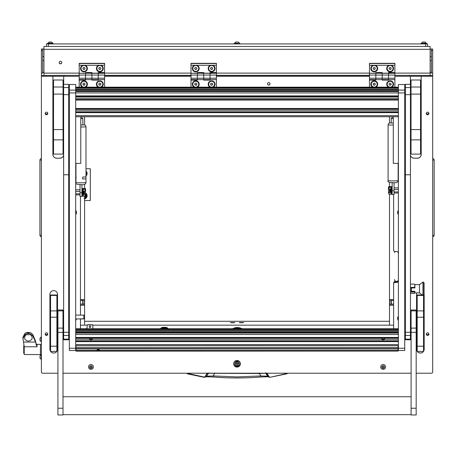 <?xml version="1.0" encoding="UTF-8"?>
<svg xmlns="http://www.w3.org/2000/svg" width="457" height="457" viewBox="0 0 457 457"><rect width="100%" height="100%" fill="white"/><g stroke="black" fill="none" stroke-linecap="round" stroke-linejoin="round"><path stroke-width="0.69" d="M60.455 63.849A1.302 1.291 180 0 0 61.758 62.558A1.302 1.291 180 0 0 60.455 61.267A1.302 1.291 180 0 0 59.153 62.558A1.302 1.291 180 0 0 60.455 63.849M59.153 62.483A1.302 1.291 180 0 0 60.455 63.694A1.302 1.291 180 0 0 61.752 62.483M430.146 49.008L432.688 49.008L432.688 75.491L408.552 75.342M431.419 49.008L431.419 73.131L432.688 73.131M388.541 73.114L430.146 73.114L430.146 46.465L43.941 46.465L43.941 73.114L79.192 73.114M43.941 49.008L42.667 49.008L42.667 73.131L41.398 73.131L41.398 75.491L41.398 49.008L42.667 49.008M42.667 72.155L43.941 72.309M42.667 72.423A2.542 0.308 0 0 0 43.941 72.463M430.146 72.343L431.419 72.189M430.146 72.497A2.542 0.308 0 0 0 431.419 72.457M430.146 73.114L430.146 75.325M43.941 75.325L43.941 73.114M85.99 168.747L90.309 168.747L90.309 200.509L84.591 200.509M432.688 236.543L432.688 158.819M432.688 235.286L434.15 235.286A1.462 1.462 0 0 1 432.91 236.732A1.462 1.462 0 0 0 434.15 235.286L434.15 160.076A1.462 1.462 179.8 0 0 432.91 158.63M41.398 158.819L41.398 236.543M41.181 158.63A1.462 1.462 0 0 0 39.936 160.076L39.936 235.286A1.462 1.462 -0.2 0 0 41.181 236.732M39.936 166.656L39.936 169.056M266.157 372.969L268.67 376.688L267.351 376.197L260.787 375.94L259.399 373.495L208.375 373.283L206.735 376.197L204.153 377.036L186.759 373.22M259.376 372.969L259.399 373.495L265.711 373.283L268.059 376.768L260.936 376.985L260.787 375.94L237.046 376.911L213.299 375.94L213.145 376.968C229.077 378.259 245.009 378.259 260.947 376.968L267.928 376.722M207.072 373.22L205.142 376.574M267.962 376.734L269.99 377.305L268.67 376.688L268.945 376.574L267.014 373.22M287.682 373.22L286.87 373.82L287.682 373.22M287.327 373.22L286.87 373.82L269.99 377.305L268.945 376.574M187.216 373.82L204.096 377.305L187.29 373.558M204.096 377.305L205.416 376.688L207.381 373.283L207.101 373.169M208.923 372.969L208.375 373.283L207.381 373.283L207.929 372.969M265.163 372.969L266.985 373.169M206.158 376.722L213.151 376.985L206.027 376.768L206.735 376.197L213.299 375.94L214.71 372.969M22.85 338.683L24.986 334.735L28.248 332.759L26.883 332.479L24.986 333.262L22.85 337.495L24.221 346.772L24.221 354.546L40.444 354.546L40.444 344.384L40.444 354.546L41.398 354.546M36.189 344.921L35.56 341.111L32.984 334.935L31.516 333.262L29.619 332.479L28.248 332.759L31.516 334.735L32.984 336.295L35.56 342.059L37.057 346.772L24.221 346.772M26.883 332.479L29.619 332.479L26.883 332.479M24.986 334.735L31.516 334.735M26.055 334.735C23.49 337.894 24.261 340.054 28.374 341.208C32.487 340.059 33.264 337.9 30.699 334.735M24.221 353.278L23.718 353.278L23.718 345.652L24.181 345.652M41.159 359.442L41.159 354.615L39.999 355.774L39.999 358.288L41.398 359.442M41.159 341.79L41.159 336.963L39.999 338.117L39.999 340.636L41.398 341.79M84.591 196.893A1.314 1.314 0 0 0 85.225 195.396M85.453 195.219A1.588 1.588 0 0 1 84.591 197.201M85.425 193.202L86.11 194.391A2.542 2.542 0 0 0 85.608 193.808M86.893 195.745L86.207 196.933A2.542 2.542 0 0 0 86.207 194.556L86.893 195.745M84.591 198.207A2.542 2.542 0 0 0 86.11 197.098L85.425 198.287L84.054 198.287M84.591 198.104A2.445 2.445 0 0 0 85.608 193.939A2.445 2.445 0 0 1 84.591 198.104M86.893 173.511L86.207 174.7A2.542 2.542 0 0 0 86.207 172.323L86.893 173.511M85.99 172.152A2.445 2.445 0 0 1 85.99 174.871M86.813 173.374A2.856 2.856 0 0 0 85.99 171.501M85.99 171.072A3.176 3.176 0 0 1 85.99 175.951M85.99 175.522A2.856 2.856 0 0 0 86.813 173.649M86.813 195.607A2.856 2.856 0 0 0 85.608 193.408M85.608 193.031A3.176 3.176 0 0 1 84.591 198.852M84.591 198.532A2.856 2.856 0 0 0 85.265 198.287M85.505 198.149A2.856 2.856 0 0 0 86.813 195.882M233.71 363.761A3.336 3.308 180 0 0 237.046 367.074A3.336 3.308 180 0 0 240.376 363.761A3.336 3.308 180 0 0 237.046 360.453A3.336 3.308 180 0 0 233.71 363.761M233.716 363.532A3.336 3.308 180 0 0 237.046 366.605A3.336 3.308 180 0 0 240.371 363.532M45.18 113.462A1.302 1.291 180 0 0 46.483 114.753A1.302 1.291 180 0 0 47.779 113.462A1.302 1.291 180 0 0 46.483 112.171A1.302 1.291 180 0 0 45.18 113.462M47.722 113.073A1.302 1.291 0 0 1 45.237 113.073M45.18 334.13A1.302 1.291 180 0 0 46.483 335.421A1.302 1.291 180 0 0 47.779 334.13A1.302 1.291 180 0 0 46.483 332.839A1.302 1.291 180 0 0 45.18 334.13M47.722 333.741A1.302 1.291 0 0 1 45.237 333.741M426.307 334.13A1.302 1.291 180 0 0 427.609 335.421A1.302 1.291 180 0 0 428.912 334.13A1.302 1.291 180 0 0 427.609 332.839A1.302 1.291 180 0 0 426.307 334.13M428.849 333.741A1.302 1.291 0 0 1 426.364 333.741M426.307 113.462A1.302 1.291 180 0 0 427.609 114.753A1.302 1.291 180 0 0 428.912 113.462A1.302 1.291 180 0 0 427.609 112.171A1.302 1.291 180 0 0 426.307 113.462M428.849 113.073A1.302 1.291 0 0 1 426.364 113.073M267.534 83.831A1.268 1.262 180 0 0 268.802 85.093A1.268 1.262 180 0 0 270.076 83.831A1.268 1.262 180 0 0 268.802 82.568A1.268 1.262 180 0 0 267.534 83.831M75.702 320.466A3.302 3.279 180 0 0 76.416 318.917M398.39 316.273A3.302 3.279 180 0 0 398.39 320.466M75.702 214.544A3.302 3.279 180 0 0 75.702 210.351M398.39 210.351A3.302 3.279 180 0 0 398.39 214.544M63.694 84.351L63.694 76.268L79.192 76.268M65.534 75.342L41.398 75.491L41.398 76.268L63.694 76.268M369.484 75.491L216.401 75.491L369.484 75.491M190.992 75.491L104.602 75.491L190.992 75.491M393.626 328.743L393.626 282.917A1.268 1.262 0 0 1 394.894 281.655L396.482 281.655A1.908 1.891 180 0 0 398.39 279.764A1.908 1.891 180 0 1 396.482 281.655A1.908 1.891 180 0 1 394.574 279.764L394.574 279.558A1.908 1.891 180 0 0 396.482 281.449A1.908 1.891 180 0 0 398.39 279.558M394.894 281.655L394.894 282.432L396.482 282.432A1.908 1.891 180 0 0 398.39 280.541M416.881 292.874A3.81 3.782 0 0 0 416.556 294.411L416.556 349.262A3.81 3.782 0 0 0 417.19 351.353M424.113 293.72A3.81 3.782 0 0 1 424.176 294.411L424.176 349.262A3.81 3.782 0 0 1 423.542 351.353M423.519 351.387A3.81 3.782 0 0 1 417.212 351.387M56.897 351.353A3.81 3.782 0 0 0 57.531 349.262L57.531 294.411A3.81 3.782 0 0 0 53.72 290.629A3.81 3.782 0 0 0 49.91 294.411L49.91 349.262A3.81 3.782 0 0 0 50.544 351.353M56.874 351.387A3.81 3.782 0 0 1 50.567 351.387L50.544 294.993L56.897 294.993L56.897 295.428L50.544 295.428M68.71 96.867A3.553 3.525 0 0 1 69.35 98.329M69.35 130.491A3.553 3.525 0 0 1 68.71 131.947M63.632 155.134A3.81 3.782 0 0 1 59.884 158.225L59.884 158.179A3.81 3.782 180 0 0 63.632 155.083M52.898 154.397A3.81 3.782 180 0 0 56.708 158.179L59.884 158.225M56.708 158.225A3.81 3.782 0 0 1 52.898 154.443L52.898 133.918M52.898 76.268L52.898 90.566M52.898 91.806L52.898 92.274M52.898 93.514L52.898 95.61M52.898 96.85L52.898 120.825M52.898 122.07L52.898 132.673M41.398 76.268L41.398 371.958A1.268 1.262 180 0 0 42.667 373.22L57.913 373.22M62.997 373.22L411.094 373.22M416.173 373.22L431.419 373.22A1.268 1.262 180 0 0 432.688 371.958L432.688 75.491M421.194 90.566L421.194 76.268L432.688 76.268M410.455 155.083A3.81 3.782 180 0 0 414.202 158.179L417.378 158.225A3.81 3.782 0 0 0 421.194 154.443L421.194 133.918M421.194 132.673L421.194 122.07M421.194 120.825L421.194 96.85M421.194 95.61L421.194 93.514M421.194 92.274L421.194 91.806M414.202 158.225A3.81 3.782 0 0 1 410.455 155.134M394.894 76.268L410.392 76.268L410.392 84.351M104.602 76.268L190.992 76.268M216.401 76.268L369.484 76.268M394.894 282.432A1.268 1.262 180 0 0 393.626 283.694M80.466 196.459L80.466 315.124M80.466 318.917L80.466 328.743M398.39 253.429A1.908 1.891 180 0 0 396.482 251.539L394.894 251.539A1.268 1.262 180 0 1 393.626 250.276L393.626 194.568M421.194 76.268L410.392 76.268M49.91 349.217A3.81 3.782 180 0 0 50.544 351.307M50.601 351.387A3.81 3.782 180 0 0 56.845 351.387M56.897 351.307A3.81 3.782 180 0 0 57.531 349.217M63.06 97.118A3.33 3.308 0 0 1 63.632 96.45M56.708 158.179L59.884 158.179M63.632 133.118L63.06 133.118M414.202 158.179L417.378 158.179A3.81 3.782 180 0 0 421.194 154.397M423.542 351.307A3.81 3.782 180 0 0 424.176 349.217L424.176 294.411M416.556 294.411L416.556 349.217A3.81 3.782 180 0 0 417.19 351.307M417.247 351.387A3.81 3.782 180 0 0 423.485 351.387M63.06 132.941L63.632 132.941L63.06 132.924M68.71 131.17A3.188 3.159 180 0 0 69.041 129.777L69.041 98.883A3.188 3.159 180 0 0 68.71 97.49M63.632 96.621A3.188 3.159 180 0 0 63.06 97.37M63.06 97.404A3.165 3.142 0 0 1 63.632 96.644M68.71 97.53A3.165 3.142 0 0 1 69.018 98.883L69.018 129.777A3.165 3.142 0 0 1 68.71 131.13M63.632 132.804L63.06 132.804M63.06 97.781A3.022 2.999 0 0 1 63.632 96.884M243.695 322.528L239.285 322.528L243.695 322.528M234.801 322.528L230.391 322.528L234.801 322.528M389.495 321.288L84.591 321.288M393.626 305.299L389.495 305.299L389.495 325.161L393.626 325.161L92.828 325.161M87.156 325.161L80.466 325.161L84.591 325.161L84.591 318.7L83.831 318.917L83.831 315.124L79.512 315.124M389.495 305.299L389.495 304.236L393.626 304.236M393.626 300.455L389.495 300.455L389.495 304.236M389.495 300.455L389.495 299.626L393.626 299.626M389.495 116.741L389.495 122.95M389.495 182.463L389.495 186.61M389.495 194.362L389.495 299.626M394.945 251.539A1.908 1.891 180 0 0 394.574 252.652M391.398 300.455L391.398 304.122L393.626 304.122M80.466 299.626L84.591 299.626L84.591 196.259M84.591 188.501L84.591 184.354M84.591 124.847L84.591 116.741M84.591 299.626L84.591 300.455L80.466 300.455M80.466 304.236L84.591 304.236L84.591 300.455M84.591 304.236L84.591 305.299L80.466 305.299M79.512 318.906L84.591 318.7L84.591 305.299M80.466 304.122L82.688 304.122L82.688 300.455M82.66 65.305A3.428 3.405 180 0 0 83.957 71.858A3.428 3.405 180 0 0 85.253 65.305L79.192 65.305L79.192 63.34L104.602 63.34L104.602 65.305L98.541 65.305A3.428 3.405 180 0 0 99.837 71.858A3.428 3.405 180 0 0 101.134 65.305M79.192 78.221L79.192 75.068L85.545 75.068L85.545 72.554L91.897 72.554L91.897 75.068L98.249 75.068L98.249 80.118L91.897 80.118L91.897 79.604L98.249 79.604L98.249 78.221L91.897 78.221L91.897 79.604L91.897 75.068L91.897 78.221L79.192 78.221L79.192 79.604L85.545 79.604L85.545 75.068L85.545 80.118L79.192 80.118L79.192 87.167M79.192 75.068L79.192 73.303L85.545 73.303L85.545 75.068L91.897 75.068L91.897 73.303L98.249 73.303L98.249 72.554L104.602 72.554L104.602 65.305M79.192 73.303L85.545 73.183M79.192 73.183L79.192 65.305M98.249 75.068L98.249 73.303L98.249 75.068L104.602 75.068L104.602 78.221L98.249 78.221L98.249 75.068M91.897 73.183L98.249 73.183M98.541 65.305L85.253 65.305M79.192 63.534L104.602 63.534M101.551 87.167A3.428 3.405 180 0 0 99.837 80.815A3.428 3.405 180 0 0 98.124 87.167M85.67 87.167A3.428 3.405 180 0 0 83.957 80.815A3.428 3.405 180 0 0 82.243 87.167M104.602 73.223L98.249 73.303L104.602 73.223M104.602 73.303L104.602 75.068M104.602 78.221L104.602 79.604L98.249 79.604M104.602 79.604L104.602 87.167M85.545 79.735L79.192 79.735L79.192 80.118M98.249 79.735L91.897 79.735M85.545 73.223L91.897 73.303L85.545 73.223M91.897 79.604L85.545 79.604M240.056 362.344A3.176 3.153 0 0 1 237.046 366.491A3.176 3.153 0 0 1 233.87 363.338L233.87 363.286A3.176 3.153 0 0 1 233.978 362.452M240.222 363.338L240.222 363.286A3.176 3.153 0 0 0 240.108 362.452M235.024 363.995A2.125 2.114 0 0 1 237.046 361.23A2.125 2.114 0 0 1 239.068 363.995M239.171 363.286A2.125 2.114 0 0 1 239.074 363.858M235.012 363.858A2.125 2.114 0 0 1 234.915 363.286M233.87 363.338A3.176 3.153 0 0 1 234.03 362.344M237.046 365.429L237.234 363.978L238.697 363.789L237.234 363.601L237.234 362.338L236.852 362.338L236.852 363.601L235.389 363.789L236.852 363.978L237.046 365.429M236.852 365.194L237.234 365.194M239.074 363.749A2.034 2.017 180 0 0 237.046 361.693A2.034 2.017 180 0 0 235.012 363.749M237.046 365.806A2.034 2.017 180 0 0 239.074 363.789A2.034 2.017 180 0 0 237.046 361.773A2.034 2.017 180 0 0 235.012 363.789A2.034 2.017 180 0 0 237.046 365.806M235.395 363.766L236.852 363.978M237.234 363.978L238.691 363.766M160.875 328.743A3.81 3.782 0 0 1 163.36 327.829L165.263 327.829A3.81 3.782 0 0 1 167.748 328.743M166.399 328.743A3.176 3.153 180 0 0 165.263 328.537L165.263 327.286L163.36 327.286L163.36 328.537A3.176 3.153 180 0 0 162.224 328.743M165.263 328.537L163.36 328.537M160.356 328.743A3.81 3.782 0 0 1 163.36 327.286M165.263 327.286A3.81 3.782 0 0 1 168.273 328.743M372.952 65.305A3.428 3.405 180 0 0 374.249 71.858A3.428 3.405 180 0 0 375.545 65.305L369.484 65.305L369.484 63.34L394.894 63.34L394.894 65.305L388.833 65.305A3.428 3.405 180 0 0 390.129 71.858A3.428 3.405 180 0 0 391.426 65.305M369.484 78.221L369.484 75.068L375.837 75.068L375.837 72.554L382.189 72.554L382.189 75.068L388.541 75.068L388.541 80.118L382.189 80.118L382.189 79.604L388.541 79.604L388.541 78.221L382.189 78.221L382.189 79.604L382.189 75.068L382.189 78.221L369.484 78.221L369.484 79.604L375.837 79.604L375.837 75.068L375.837 80.118L369.484 80.118L369.484 87.167M369.484 75.068L369.484 73.303L375.837 73.303L375.837 75.068L382.189 75.068L382.189 73.303L388.541 73.303L388.541 72.554L394.894 72.554L394.894 65.305M369.484 73.303L375.837 73.183M369.484 73.183L369.484 65.305M388.541 75.068L388.541 73.303L388.541 75.068L394.894 75.068L394.894 78.221L388.541 78.221L388.541 75.068M382.189 73.183L388.541 73.183M388.833 65.305L375.545 65.305M369.484 63.534L394.894 63.534M391.843 87.167A3.428 3.405 180 0 0 390.129 80.815A3.428 3.405 180 0 0 388.416 87.167M375.962 87.167A3.428 3.405 180 0 0 374.249 80.815A3.428 3.405 180 0 0 372.535 87.167M394.894 73.223L388.541 73.303L394.894 73.223M394.894 73.303L394.894 75.068M394.894 78.221L394.894 79.604L388.541 79.604M394.894 79.604L394.894 87.167M375.837 79.735L369.484 79.735L369.484 80.118M388.541 79.735L382.189 79.735M375.837 73.223L382.189 73.303L375.837 73.223M382.189 79.604L375.837 79.604M194.459 65.305A3.428 3.405 180 0 0 195.756 71.858A3.428 3.405 180 0 0 197.053 65.305L190.992 65.305L190.992 63.34L216.401 63.34L216.401 65.305L210.34 65.305A3.428 3.405 180 0 0 211.637 71.858A3.428 3.405 180 0 0 212.933 65.305M190.992 78.221L190.992 75.068L197.344 75.068L197.344 72.554L203.696 72.554L203.696 75.068L210.049 75.068L210.049 80.118L203.696 80.118L203.696 79.604L210.049 79.604L210.049 78.221L203.696 78.221L203.696 79.604L203.696 75.068L203.696 78.221L190.992 78.221L190.992 79.604L197.344 79.604L197.344 75.068L197.344 80.118L190.992 80.118L190.992 87.167M190.992 75.068L190.992 73.303L197.344 73.303L197.344 75.068L203.696 75.068L203.696 73.303L210.049 73.303L210.049 72.554L216.401 72.554L216.401 65.305M190.992 73.303L197.344 73.183M190.992 73.183L190.992 65.305M210.049 75.068L210.049 73.303L210.049 75.068L216.401 75.068L216.401 78.221L210.049 78.221L210.049 75.068M203.696 73.183L210.049 73.183M210.34 65.305L197.053 65.305M190.992 63.534L216.401 63.534M213.345 87.167A3.428 3.405 180 0 0 211.637 80.815A3.428 3.405 180 0 0 209.923 87.167M197.47 87.167A3.428 3.405 180 0 0 195.756 80.815A3.428 3.405 180 0 0 194.042 87.167M216.401 73.223L210.049 73.303L216.401 73.223M216.401 73.303L216.401 75.068M216.401 78.221L216.401 79.604L210.049 79.604M216.401 79.604L216.401 87.167M197.344 79.735L190.992 79.735L190.992 80.118M210.049 79.735L203.696 79.735M197.344 73.223L203.696 73.303L197.344 73.223M203.696 79.604L197.344 79.604M86.91 84.202L86.91 84.162A2.953 2.931 180 0 0 83.191 81.329A2.953 2.931 180 0 0 81.003 84.179L81.003 84.202A2.953 2.931 180 0 0 84.722 87.036A2.953 2.931 180 0 0 86.516 82.734A2.953 2.931 180 0 0 81.003 84.202M84.505 85.151L85.059 84.202L84.505 83.254L83.408 83.254L82.86 84.202L83.408 85.151L84.505 85.151L85.008 84.111M82.911 84.111L83.408 84.968L84.505 84.968M198.709 84.202L198.709 84.162A2.953 2.931 180 0 0 194.99 81.329A2.953 2.931 180 0 0 192.803 84.179L192.803 84.202A2.953 2.931 180 0 0 196.521 87.036A2.953 2.931 180 0 0 198.315 82.734A2.953 2.931 180 0 0 192.803 84.202M196.304 85.151L196.853 84.202L196.304 83.254L195.208 83.254L194.653 84.202L195.208 85.151L196.304 85.151L196.801 84.111M194.705 84.111L195.208 84.968L196.304 84.968M377.202 84.202L377.202 84.162A2.953 2.931 180 0 0 373.483 81.329A2.953 2.931 180 0 0 371.295 84.179L371.295 84.202A2.953 2.931 180 0 0 375.014 87.036A2.953 2.931 180 0 0 376.808 82.734A2.953 2.931 180 0 0 371.295 84.202M374.797 85.151L375.351 84.202L374.797 83.254L373.7 83.254L373.152 84.202L373.7 85.151L374.797 85.151L375.3 84.111M373.203 84.111L373.7 84.968L374.797 84.968M102.791 84.202L102.791 84.162A2.953 2.931 180 0 0 99.072 81.329A2.953 2.931 180 0 0 96.884 84.179L96.884 84.202A2.953 2.931 180 0 0 100.603 87.036A2.953 2.931 180 0 0 102.397 82.734A2.953 2.931 180 0 0 96.884 84.202M100.386 85.151L100.94 84.202L100.386 83.254L99.289 83.254L98.735 84.202L99.289 85.151L100.386 85.151L100.888 84.111M98.792 84.111L99.289 84.968L100.386 84.968M214.59 84.202L214.59 84.162A2.953 2.931 180 0 0 210.871 81.329A2.953 2.931 180 0 0 208.683 84.179L208.683 84.202A2.953 2.931 180 0 0 212.402 87.036A2.953 2.931 180 0 0 214.196 82.734A2.953 2.931 180 0 0 208.683 84.202M212.185 85.151L212.733 84.202L212.185 83.254L211.083 83.254L210.534 84.202L211.083 85.151L212.185 85.151L212.682 84.111M210.586 84.111L211.083 84.968L212.185 84.968M393.083 84.202L393.083 84.162A2.953 2.931 180 0 0 389.364 81.329A2.953 2.931 180 0 0 387.176 84.179L387.176 84.202A2.953 2.931 180 0 0 390.895 87.036A2.953 2.931 180 0 0 392.689 82.734A2.953 2.931 180 0 0 387.176 84.202M390.678 85.151L391.232 84.202L390.678 83.254L389.581 83.254L389.027 84.202L389.581 85.151L390.678 85.151L391.181 84.111M389.084 84.111L389.581 84.968L390.678 84.968M86.91 68.441L86.91 68.396A2.953 2.931 180 0 0 85.436 65.859A2.953 2.931 180 0 0 81.003 68.419L81.003 68.441A2.953 2.931 180 0 0 82.483 70.978A2.953 2.931 180 0 0 86.91 68.441A2.953 2.931 180 0 0 85.436 65.899A2.953 2.931 180 0 0 81.003 68.441M83.003 67.893L83.003 68.984L83.957 69.533L84.911 68.984L84.911 67.893L83.957 67.35L83.003 67.893L83.003 68.807L83.957 69.355L84.911 68.807L84.911 67.893M198.709 68.441L198.709 68.396A2.953 2.931 180 0 0 197.23 65.859A2.953 2.931 180 0 0 192.803 68.419L192.803 68.441A2.953 2.931 180 0 0 194.276 70.978A2.953 2.931 180 0 0 198.709 68.441A2.953 2.931 180 0 0 197.23 65.899A2.953 2.931 180 0 0 192.803 68.441M194.802 67.893L194.802 68.984L195.756 69.533L196.71 68.984L196.71 67.893L195.756 67.35L194.802 67.893L194.802 68.807L195.756 69.355L196.71 68.807L196.71 67.893M377.202 68.441L377.202 68.396A2.953 2.931 180 0 0 375.728 65.859A2.953 2.931 180 0 0 371.295 68.419L371.295 68.441A2.953 2.931 180 0 0 372.775 70.978A2.953 2.931 180 0 0 377.202 68.441A2.953 2.931 180 0 0 375.728 65.899A2.953 2.931 180 0 0 371.295 68.441M373.295 67.893L373.295 68.984L374.249 69.533L375.203 68.984L375.203 67.893L374.249 67.35L373.295 67.893L373.295 68.807L374.249 69.355L375.203 68.807L375.203 67.893M102.791 68.441L102.791 68.396A2.953 2.931 180 0 0 101.317 65.859A2.953 2.931 180 0 0 96.884 68.419L96.884 68.441A2.953 2.931 180 0 0 98.364 70.978A2.953 2.931 180 0 0 102.791 68.441A2.953 2.931 180 0 0 101.317 65.899A2.953 2.931 180 0 0 96.884 68.441M98.883 67.893L98.883 68.984L99.837 69.533L100.791 68.984L100.791 67.893L99.837 67.35L98.883 67.893L98.883 68.807L99.837 69.355L100.791 68.807L100.791 67.893M214.59 68.441L214.59 68.396A2.953 2.931 180 0 0 213.111 65.859A2.953 2.931 180 0 0 208.683 68.419L208.683 68.441A2.953 2.931 180 0 0 210.157 70.978A2.953 2.931 180 0 0 214.59 68.441A2.953 2.931 180 0 0 213.111 65.899A2.953 2.931 180 0 0 208.683 68.441M210.683 67.893L210.683 68.984L211.637 69.533L212.591 68.984L212.591 67.893L211.637 67.35L210.683 67.893L210.683 68.807L211.637 69.355L212.591 68.807L212.591 67.893M393.083 68.441L393.083 68.396A2.953 2.931 180 0 0 391.609 65.859A2.953 2.931 180 0 0 387.176 68.419L387.176 68.441A2.953 2.931 180 0 0 388.656 70.978A2.953 2.931 180 0 0 393.083 68.441A2.953 2.931 180 0 0 391.609 65.899A2.953 2.931 180 0 0 387.176 68.441M389.175 67.893L389.175 68.984L390.129 69.533L391.083 68.984L391.083 67.893L390.129 67.35L389.175 67.893L389.175 68.807L390.129 69.355L391.083 68.807L391.083 67.893M75.702 319.866A2.953 2.931 180 0 0 76.062 318.917M398.39 316.872A2.953 2.931 180 0 0 398.39 319.866M397.973 318.369L397.973 318.323A2.953 2.931 180 0 1 398.39 316.832M75.702 213.945A2.953 2.931 180 0 0 76.113 212.448L76.113 212.408A2.953 2.931 180 0 0 75.702 210.911M76.113 212.448A2.953 2.931 180 0 0 75.702 210.951M398.39 210.951A2.953 2.931 180 0 0 398.39 213.945M397.973 212.448L397.973 212.408A2.953 2.931 180 0 1 398.39 210.911M233.384 322.779L231.808 322.779M234.321 322.693L230.871 322.693M242.279 322.779L240.702 322.779M243.215 322.693L239.765 322.693M269.727 82.963A1.24 1.228 -0 0 1 268.802 85.013A1.24 1.228 -0 0 1 267.882 82.963M270.076 83.808A1.268 1.262 -0 0 1 268.802 85.048A1.268 1.262 -0 0 1 267.534 83.808M68.71 332.279L68.71 174.774L63.632 174.774L63.632 339.768L68.71 339.768L68.71 332.279L63.632 332.279M68.71 94.656L63.632 94.656L63.632 84.351L68.71 84.351L68.71 174.774M63.632 94.656L63.632 174.774M410.455 332.279L410.455 174.774L405.376 174.774L405.376 339.768L410.455 339.768L410.455 332.279L405.376 332.279M410.455 94.656L405.376 94.656L405.376 84.351L410.455 84.351L410.455 174.774M405.376 94.656L405.376 174.774M75.702 84.511L69.35 84.511L75.702 84.511L75.702 350.49M69.35 84.528L69.35 90.103L75.702 90.103M404.742 84.511L398.39 84.511L404.742 84.511L404.742 92.931L69.35 92.931L69.35 348.274L75.702 348.274M69.35 350.49L69.35 348.274M69.35 92.931L69.35 90.103M404.742 92.931L404.742 350.49M398.39 84.528L398.39 90.103L404.742 90.103M398.39 90.103L398.39 348.274L404.742 348.274M398.39 350.49L398.39 348.274M80.78 116.741L80.78 163.383L75.702 163.383M393.306 116.741L393.306 163.383L398.39 163.383M383.737 337.917L384.228 338.34A1.302 1.291 0 0 1 384.228 339.774L382.058 339.774A1.302 1.291 0 0 1 382.058 338.34L382.543 337.917M381.841 338.94C382.709 340.522 383.577 340.522 384.446 338.94M381.869 338.774A1.302 1.291 180 0 0 382.058 339.208L384.228 339.208A1.302 1.291 180 0 0 384.411 338.774M384.446 338.608C383.572 340.414 382.703 340.414 381.841 338.608M91.543 337.917L92.028 338.34A1.302 1.291 0 0 1 92.028 339.774L89.858 339.774A1.302 1.291 0 0 1 89.858 338.34L90.349 337.917M89.641 338.94C90.515 340.522 91.383 340.522 92.245 338.94M89.675 338.774A1.302 1.291 180 0 0 89.858 339.208L92.028 339.208A1.302 1.291 180 0 0 92.217 338.774M92.245 338.608C91.377 340.414 90.509 340.414 89.641 338.608M89.995 327.526A0.828 0.817 180 0 0 90.817 326.709A0.828 0.817 180 0 0 89.995 325.887A0.828 0.817 180 0 0 89.166 326.709A0.828 0.817 180 0 0 89.995 327.526M89.166 326.652A0.828 0.817 180 0 0 89.995 327.412A0.828 0.817 180 0 0 90.817 326.652M87.767 324.699L87.767 324.818A0.634 0.628 180 0 0 87.133 325.447L87.133 325.333A0.634 0.628 0 0 1 87.767 324.699L92.217 324.699A0.634 0.628 0 0 1 92.851 325.333L92.851 328.743M92.851 325.447A0.634 0.628 180 0 0 92.217 324.818L92.217 324.699M87.767 324.818L92.217 324.818M86.504 328.743A1.908 1.891 0 0 0 87.133 327.338L87.133 325.447M86.356 328.743A1.908 1.891 180 0 0 87.133 327.223M98.249 349.314L99.363 349.702L98.249 350.153L97.135 349.702L98.249 349.314M76.016 351.073L398.07 351.073L76.016 351.142L76.016 347.469L398.07 347.469L398.07 350.462L76.016 350.462M398.07 351.073L398.07 350.462M75.702 345.698L398.07 345.646L76.016 345.686L76.016 347.469M398.39 345.698L398.07 345.698L398.07 347.469M83.831 318.906L75.702 318.917M84.591 315.324L83.831 315.124M84.591 191.197L84.591 193.922M84.214 194.265L84.214 191.232M84.214 194.311L83.705 194.311L83.705 191.215M80.021 193.819L75.702 193.819M75.702 191.38L80.021 191.38M389.495 192.026L389.495 189.307M389.878 189.341L389.878 192.374M390.387 189.324L390.387 192.408M394.065 189.484L398.39 189.484M398.39 191.929L394.065 191.929M84.973 195.442L85.082 195.43A0.634 0.52 100.2 0 0 85.608 194.779L85.608 189.067A0.634 0.52 100.2 0 0 85.082 188.495L83.711 188.621L84.973 189.232L83.197 189.232L83.448 194.345L84.699 194.339L83.997 194.231M84.973 189.232L84.973 191.049L83.197 191.3M84.259 194.231L84.973 194.351L84.973 196.167L83.197 196.167L83.471 193.917L83.448 194.374L84.973 194.351M83.197 193.579L83.197 191.814M83.197 189.232L83.197 188.341L83.448 189.232L84.722 189.232L83.46 188.621L84.939 188.473A0.634 0.52 -79.8 0 1 85.122 188.495M390.089 192.34L390.889 192.163L390.889 194.276L389.113 194.276L389.113 192.454L389.827 192.34M389.113 189.158L389.113 187.341L390.889 187.341L390.889 189.158L391.186 186.627L391.186 194.248L390.889 189.158L389.113 189.158M390.889 187.341L390.889 186.445L390.638 187.341L389.37 187.341L390.615 186.742L389.004 186.605L390.375 186.73L389.113 187.341M389.004 186.605A0.634 0.52 -100.2 0 0 388.479 187.176L388.479 192.883A0.634 0.52 -100.2 0 0 389.004 193.54L389.113 193.551M390.889 189.923L390.889 191.689M390.626 187.353L390.626 186.73L390.615 187.359M390.638 192.483L389.113 192.454M390.638 192.163L390.638 189.284M83.197 191.055L83.448 194.345M82.9 188.518L82.18 188.518L82.18 196.139L82.9 196.139L82.9 188.518L83.197 189.027M391.186 194.248L391.906 194.248L391.906 186.627L391.186 186.627M63.06 94.096L53.532 94.096L53.532 80.004L63.06 80.004L63.06 139.865L53.532 139.865L53.532 129.594L63.06 129.594M53.532 139.865L53.532 154.112L63.06 154.112L63.06 139.865M53.532 94.096L53.532 129.594M420.554 94.096L411.026 94.096L411.026 80.004L420.554 80.004L420.554 154.112L411.026 154.112L411.026 129.594L420.554 129.594M411.026 94.096L411.026 129.594M50.544 346.195L56.897 346.195L56.897 317.221L50.544 317.221M56.897 346.195L56.897 351.387L50.544 351.387M50.544 310.891L56.897 310.891L56.897 295.428M56.897 310.891L56.897 317.221M423.542 295.359L423.542 317.221L417.19 317.221L417.19 346.195L423.542 346.195L423.542 351.387L417.19 351.387L417.19 346.195M417.19 317.221L417.19 310.891L423.542 310.891M422.394 294.993L417.19 294.993L417.19 310.891M423.542 317.221L423.542 346.195M417.19 295.428L423.542 295.428M411.094 408.244L411.094 414.979L416.173 414.979L416.173 310.023L411.094 310.023L411.094 408.244L416.173 408.244M57.913 408.244L57.913 414.979L62.997 414.979L62.997 310.023L57.913 310.023L57.913 408.244L62.997 408.244M75.953 163.383L75.953 176.79A5.016 0.303 180 0 0 76.033 176.848L76.033 178.75A5.016 0.303 180 0 1 75.953 178.693L75.953 182.497A5.016 0.303 180 0 0 80.975 182.8A5.016 0.303 180 0 0 85.99 182.497C85.83 184.234 84.157 184.931 80.975 184.594L80.021 184.651L80.975 184.588C76.765 184.502 75.091 183.805 75.953 182.497M80.78 127.006A5.016 0.303 180 0 0 80.975 127.006A5.016 0.303 180 0 0 85.99 126.703L85.99 178.693A5.016 0.303 180 0 1 82.717 178.978L82.717 177.076L82.717 178.978A5.016 0.303 180 0 0 85.99 178.693L85.99 182.497M85.99 176.79A5.016 0.303 180 0 1 82.717 177.076A5.016 0.303 180 0 0 85.99 176.79M76.033 178.75A5.016 0.303 180 0 1 75.953 178.693L75.953 176.796M81.923 192.637L81.923 196.459L80.021 196.453L80.021 192.637L81.923 192.637L81.923 184.651M81.923 196.459L80.021 196.459M80.021 192.637L80.021 184.651M81.923 118.403L82.877 118.3L81.923 118.203M81.923 116.741L81.923 118.552L80.78 118.552M394.065 182.686L392.163 182.754L394.065 182.686M394.065 190.74L394.065 194.568L392.163 194.562L392.163 190.74L394.065 190.74L394.065 182.754M394.065 194.568L392.163 194.568M392.163 190.74L392.163 182.754M392.163 118.209L391.209 118.306L392.163 118.403M393.306 118.546L392.163 118.546L392.163 116.741M420.703 91.457A5.084 0.617 -0 0 0 421.228 91.183L420.703 88.926L420.703 98.466M53.383 91.457L53.383 88.926L52.858 91.183A5.084 0.617 180 0 0 53.383 91.457L53.532 93.445M424.113 282.883L424.113 294.782L422.976 295.416L422.976 282.078L423.216 295.416L423.216 282.078L424.113 282.883M422.976 282.078L419.475 284.62L419.475 292.874L422.976 295.416M419.475 284.62L414.905 284.62L414.905 287.961L411.409 287.961L411.409 291.298L414.905 291.298L414.802 293.051M414.905 284.785L414.533 284.111L414.905 285.756L414.533 287.402L414.905 287.756M414.905 292.709L414.533 293.383L414.905 292.709L414.659 291.566L411.283 291.566L411.283 287.864L414.659 287.864M411.409 291.143L411.283 287.864M414.533 287.402L410.455 287.402M410.455 284.111L414.533 284.111M410.455 293.383L414.533 293.383M410.455 292.034L414.533 292.034M382.52 366.383A0.366 0.36 0 0 1 382.395 366.354L382.132 366.805A0.366 0.36 0 0 1 382.132 367.365L382.395 367.816A0.366 0.36 0 0 1 382.88 368.096L383.406 368.096A0.366 0.36 0 0 1 383.891 367.816L384.154 367.365A0.366 0.36 0 0 1 384.154 366.805L383.891 366.354A0.366 0.36 0 0 1 383.406 366.08L382.88 366.08A0.366 0.36 0 0 1 382.52 366.383M382.041 367.508L382.395 367.696A0.366 0.36 0 0 1 382.88 367.976L383.406 367.976A0.366 0.36 0 0 1 383.891 367.696L384.246 367.508M383.143 365.834A1.257 1.251 0 0 1 384.4 367.085A1.257 1.251 0 0 1 383.143 368.336A1.257 1.251 0 0 1 381.886 367.085A1.257 1.251 0 0 1 383.143 365.834M383.143 364.549A2.416 2.394 0 0 1 385.554 366.942A2.416 2.394 0 0 1 383.143 369.342A2.416 2.394 0 0 1 380.727 366.942A2.416 2.394 0 0 1 383.143 364.549M385.554 366.914L385.554 366.942A2.416 2.394 180 0 0 383.143 364.52A2.416 2.394 180 0 0 380.727 366.931L380.727 366.914M382.041 366.543L382.132 366.691A0.366 0.36 0 0 1 382.263 367.028M384.023 367.028A0.366 0.36 0 0 1 384.154 366.691L384.246 366.543M53.383 133.57L53.383 131.039L52.858 133.295A5.084 0.617 180 0 0 53.383 133.57L53.532 135.552M53.383 135.535L52.858 133.295M53.383 121.722L53.383 119.191L52.858 121.448A5.084 0.617 180 0 0 53.383 121.722L53.532 123.704M53.383 123.687L52.858 121.448M53.383 98.466L53.383 93.439L52.858 91.183M420.703 133.57A5.084 0.617 -0 0 0 421.228 133.295L420.703 131.039L420.703 135.535M420.703 121.722A5.084 0.617 -0 0 0 421.228 121.448L420.703 119.191L420.703 123.687M90.326 366.383A0.366 0.36 0 0 1 90.195 366.354L89.932 366.805A0.366 0.36 0 0 1 89.932 367.365L90.195 367.816A0.366 0.36 0 0 1 90.686 368.096L91.206 368.096A0.366 0.36 0 0 1 91.691 367.816L91.954 367.365A0.366 0.36 0 0 1 91.954 366.805L91.691 366.354A0.366 0.36 0 0 1 91.206 366.08L90.686 366.08A0.366 0.36 0 0 1 90.326 366.383M89.84 367.508L90.195 367.696A0.366 0.36 0 0 1 90.686 367.976L91.206 367.976A0.366 0.36 0 0 1 91.691 367.696L92.046 367.508M90.943 365.834A1.257 1.251 0 0 1 92.2 367.085A1.257 1.251 0 0 1 90.943 368.336A1.257 1.251 0 0 1 89.686 367.085A1.257 1.251 0 0 1 90.943 365.834M90.943 364.549A2.416 2.394 0 0 1 93.359 366.942A2.416 2.394 0 0 1 90.943 369.342A2.416 2.394 0 0 1 88.532 366.942A2.416 2.394 0 0 1 90.943 364.549M93.359 366.914L93.359 366.942A2.416 2.394 180 0 0 90.943 364.52A2.416 2.394 180 0 0 88.532 366.931L88.532 366.914M89.84 366.543L89.932 366.691A0.366 0.36 0 0 1 90.063 367.028M91.823 367.028A0.366 0.36 0 0 1 91.954 366.691L92.046 366.543M46.483 46.465L46.483 43.929L48.385 43.929L48.385 46.465M425.701 46.465L425.701 43.929L427.609 43.929L427.609 46.465M425.701 43.929L48.385 43.929M426.655 43.929L426.655 43.421L420.937 43.421L420.937 43.929M421.383 43.175L426.21 43.175L425.056 42.021L422.536 42.021L421.383 43.421M239.902 43.421L234.184 43.421L234.184 43.929L239.902 43.929L239.902 43.421M53.149 43.929L53.149 43.421L47.431 43.421L47.431 43.929M238.303 42.021L239.457 43.175L238.303 42.021L235.783 42.021L234.63 43.421M239.457 43.421L234.63 43.175L235.783 42.021M47.876 43.175L52.704 43.175L51.55 42.021L49.036 42.021L47.876 43.421M432.688 50.436L431.419 50.436M85.545 73.114L91.897 73.114M98.249 73.114L190.992 73.114M197.344 73.114L203.696 73.114M210.049 73.114L369.484 73.114M375.837 73.114L382.189 73.114M43.941 49.316L430.146 49.316M41.398 50.436L42.667 50.436M43.941 75.491L79.192 75.342M394.894 75.342L430.146 75.491M432.688 160.076L434.15 160.076M41.398 160.076L39.936 160.076M41.398 235.286L39.936 235.286M286.802 373.558L269.99 377.305L286.87 373.82M37.057 344.824L37.057 346.772M23.621 342.059L35.56 342.059M32.984 334.935L32.984 336.295M26.883 333.564L29.619 333.564M84.591 197.573A1.937 1.937 0 0 0 85.608 194.728M396.482 281.655L396.482 282.432M69.041 129.777L69.35 129.845M69.041 98.883L69.35 98.952M68.71 129.845L69.018 129.777M68.71 98.952L69.018 98.883M391.398 303.791L389.495 303.791M391.398 302.02L389.495 302.02M82.688 302.02L84.591 302.02M82.688 303.791L84.591 303.791M233.653 328.743A9.528 9.46 0 0 1 240.93 328.743M240.542 328.743A9.403 9.329 180 0 0 234.041 328.743M236.949 327.52A9.528 9.46 180 0 0 232.596 328.743L236.949 327.52L241.987 328.743A9.528 9.46 180 0 0 236.949 327.52M68.71 339.163L63.632 339.163M68.71 335.461L63.632 335.461M63.632 87.573L68.71 87.573M410.455 339.163L405.376 339.163M410.455 335.461L405.376 335.461M405.376 87.573L410.455 87.573M384.228 338.34L398.39 338.34M384.228 339.774L398.39 339.774M92.028 339.774L382.058 339.774M92.028 338.34L382.058 338.34M89.949 338.226L91.943 338.226M382.149 338.226L384.137 338.226M90.337 339.631L91.554 339.631M382.538 339.631L383.749 339.631M398.39 344.595L75.702 344.595M398.39 341.63L75.702 341.63M398.39 341.065L75.702 341.065M75.702 341.008L398.39 341.008L75.702 341.008M75.702 339.774L89.858 339.774M75.702 338.34L89.858 338.34M75.702 337.912L398.39 337.912L75.702 337.917M75.702 337.466L398.39 337.466M398.39 334.507L75.702 334.507M398.39 333.09L75.702 333.09M398.39 332.725L75.702 332.725L398.39 332.725M75.702 332.216L398.39 332.216M398.39 331.176L75.702 331.176L398.39 331.171M75.702 330.668L398.39 330.668M398.39 329.628L75.702 329.628M75.702 329.12L398.39 329.12M398.39 328.754L75.702 328.754L398.39 328.743M398.39 87.178L75.702 87.178L398.39 87.167M398.39 87.538L75.702 87.538M398.39 88.052L75.702 88.052L398.39 88.047M398.39 89.092L75.702 89.092M398.39 89.601L75.702 89.601L398.39 89.595M398.39 90.64L75.702 90.64M398.39 91.149L75.702 91.149L398.39 91.143M398.39 91.514L75.702 91.514M398.39 95.89L75.702 95.89M398.39 96.336L75.702 96.336L398.39 96.336M398.39 96.764L75.702 96.764M398.39 98.198L75.702 98.198M398.39 99.432L75.702 99.432L398.39 99.432M398.39 99.489L75.702 99.489M398.39 100.054L75.702 100.054M398.39 108.503L75.702 108.503M398.39 108.943L75.702 108.943L398.39 108.949M398.39 109.377L75.702 109.377M398.39 110.805L75.702 110.805M398.39 112.039L75.702 112.039L398.39 112.039M398.39 112.096L75.702 112.096M398.39 112.662L75.702 112.662M398.39 115.627L75.702 115.627M398.39 116.729L75.702 116.729L398.39 116.741M398.07 348.937L76.016 348.937L398.07 348.942M398.07 348.611L76.016 348.611L398.07 348.611M83.471 189.249L83.471 188.632L83.46 189.244M390.615 192.026L390.615 192.466L390.626 192.026M53.532 87.013L63.06 87.013M420.554 139.865L411.026 139.865M411.026 87.013L420.554 87.013M411.094 332.353L416.173 332.353M411.094 328.103L416.173 328.103M411.094 310.863L416.173 310.863M57.913 332.353L62.997 332.353M57.913 328.103L62.997 328.103M57.913 310.863L62.997 310.863M85.99 126.703L85.642 125.595L84.694 124.881L80.78 124.99M393.306 123.087L389.65 122.91L388.53 123.59L388.096 124.807L388.096 180.606A5.016 0.297 180 0 0 393.117 180.903A5.016 0.297 180 0 0 398.133 180.606C397.967 182.343 396.299 183.04 393.117 182.697C388.901 182.611 387.228 181.915 388.096 180.606M393.306 125.098A5.016 0.297 180 0 1 393.117 125.098A5.016 0.297 180 0 1 388.096 124.807M53.246 93.131A5.084 0.617 180 0 1 52.858 92.897L52.932 92.04M53.383 96.501A5.084 0.617 180 0 1 52.858 96.227L53.532 93.971M420.84 93.131A5.084 0.617 -0 0 0 421.228 92.897L421.16 92.04M420.703 96.501A5.084 0.617 -0 0 0 421.228 96.227L420.554 93.971M43.941 56.599L42.667 56.599L43.941 56.599M43.941 60.473L42.667 60.473M430.146 56.599L431.419 56.599L430.146 56.599M430.146 60.473L431.419 60.473M369.484 75.342L216.401 75.342M190.992 75.342L104.602 75.342M269.493 377.293L269.99 377.305M206.13 376.734L204.593 377.293M260.936 376.985C245.009 378.282 229.077 378.282 213.151 376.985M36.189 343.664L37.057 344.384L41.398 344.384M104.602 73.2L98.249 73.2M91.897 73.2L85.545 73.2M394.894 73.2L388.541 73.2M382.189 73.2L375.837 73.2M216.401 73.2L210.049 73.2M203.696 73.2L197.344 73.2M68.71 84.351L63.632 84.351M410.455 84.351L405.376 84.351M75.702 350.508L69.35 350.508M404.742 350.508L398.39 350.508M398.39 345.709L398.07 345.709M76.016 345.709L75.702 345.709M398.39 329.623L75.702 329.623M79.512 315.107L75.702 315.107M84.591 193.934L84.288 194.236M75.702 194.871L80.021 194.871M75.702 189.786L80.021 189.786M389.495 192.043L389.798 192.346M389.878 192.42L390.387 192.42M398.39 187.896L394.065 187.896M398.39 192.98L394.065 192.98M83.197 195.63L82.9 196.139M62.997 414.659L411.094 414.659M62.997 396.75L411.094 396.75M82.877 118.3L82.877 124.95M398.133 163.383L398.133 180.606M391.209 118.306L391.209 123.047M421.228 91.183L420.554 93.445M405.376 287.156L404.742 287.156M419.475 292.874L414.905 292.874M405.376 290.332L404.742 290.332M53.138 94.559L52.858 92.897M52.858 96.227L53.532 98.489M421.228 133.295L420.554 135.552M421.228 121.448L420.554 123.704M420.948 94.559L421.228 92.897M421.228 96.227L420.554 98.489"/></g></svg>
